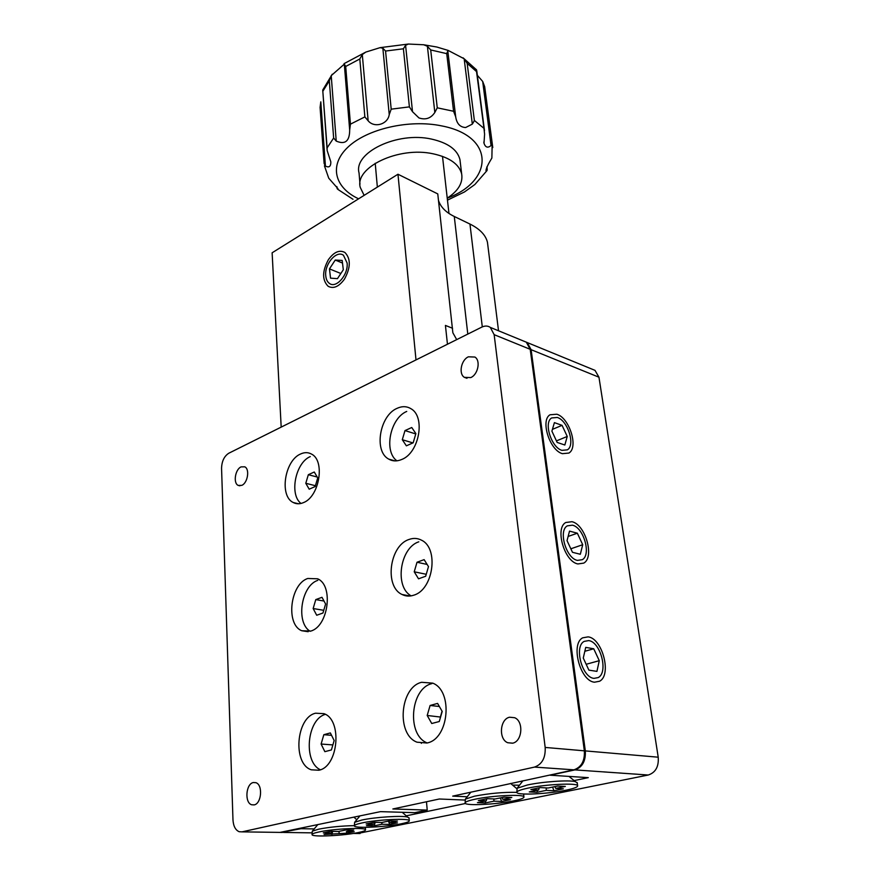 <?xml version="1.0" encoding="UTF-8"?>
<svg xmlns="http://www.w3.org/2000/svg" width="880" height="880" viewBox="0 0 880 880"><rect width="100%" height="100%" fill="white"/><g stroke="black" fill="none" stroke-linecap="round" stroke-linejoin="round"><path stroke-width="1.32" d="M241.791 485.364L238.172 485.397C233.002 483.142 235.191 469.315 241.087 466.884L244.794 466.829C249.942 469.084 247.709 483.01 241.791 485.364M254.133 804.903L251.68 804.771C244.442 802.78 245.839 783.86 253.275 782.54L255.849 782.672C263.043 784.663 261.613 803.704 254.133 804.903M512.556 743.204L507.705 742.731C498.366 739.134 499.895 719.059 509.586 717.222L514.657 717.717C523.919 721.358 522.302 741.532 512.556 743.204M470.767 377.586L464.387 377.355C458.414 373.846 461.142 359.909 468.391 356.807L474.914 357.049C480.854 360.58 478.038 374.594 470.767 377.586M300.608 453.981C284.658 460.471 279.136 496.111 293.26 502.524C296.384 504.141 299.761 504.185 303.413 502.634C319.517 496.727 325.38 460.504 311.421 454.036C308.088 452.221 304.48 452.199 300.608 453.981M307.791 578.479C290.257 584.001 285.417 624.382 301.763 630.74L310.816 631.07C328.548 626.219 333.707 585.211 317.592 578.798L307.791 578.479M315.557 713.207C296.131 717.442 292.391 763.796 311.289 769.802L318.835 770.242C338.525 766.777 342.54 719.708 323.95 713.658L315.557 713.207M397.1 408.32C379.643 415.525 373.604 451.341 388.718 459.107C392.645 461.362 396.968 461.494 401.687 459.503C419.287 452.958 425.777 416.57 410.894 408.683C406.681 406.164 402.094 406.043 397.1 408.32M408.848 539.528C389.488 545.743 384.241 586.597 402.039 594.484C405.735 596.343 409.662 596.574 413.82 595.166C433.378 589.71 439.076 548.251 421.586 540.232C417.571 538.087 413.325 537.856 408.848 539.528M421.619 682.297C399.938 687.148 396.044 734.569 417.043 742.203L427.053 742.984C449.009 739.035 453.343 690.932 432.751 683.144L421.619 682.297M523.248 340.923L526.317 342.177L530.211 349.316L494.153 334.675L490.314 327.404C487.795 325.71 484.957 325.622 481.789 327.118L228.789 453.233C224.202 456.203 221.793 461.219 221.562 468.281L232.969 819.764C233.376 826.111 235.444 830.093 239.173 831.721L242 831.864L534.512 767.085C542.091 764.357 545.644 757.801 545.171 747.439L584.353 750.827C584.903 760.859 581.427 767.206 573.925 769.835L452.716 796.125L467.225 796.763M494.153 334.675L545.171 747.439M530.211 349.316L584.353 750.827M464.805 800.052L439.307 799.007L392.865 808.973L427.218 810.084L414.832 812.669L380.446 811.646L280.016 832.403M421.278 742.555L421.355 743.369M426.481 801.757L427.218 810.084M557.326 417.472L551.65 417.945C543.433 422.488 551.353 447.59 561.946 450.351L567.369 449.845C575.575 445.225 567.853 420.552 557.326 417.472M588.687 640.596L584.177 641.388C573.837 646.404 582.01 677.556 594 678.37L598.213 677.578C608.575 672.43 600.589 641.828 588.687 640.596M572.462 525.184L567.314 525.855C558.096 530.651 566.17 558.481 577.412 560.384L582.296 559.691C591.514 554.796 583.649 527.439 572.462 525.184M591.932 369.094L595.001 370.359L598.961 377.212L658.218 757.196C658.9 766.634 655.589 772.574 648.263 775.016L357.599 833.492M574.101 780.604L588.291 777.645L550.209 775.203L574.904 769.901C582.406 767.272 585.871 760.936 585.321 750.904L658.218 757.196M406.23 815.826L465.465 803.484M598.961 377.212L531.113 349.679L585.321 750.904M531.113 349.679L527.219 342.551L524.139 341.286M281.028 832.414L300.993 828.696L314.204 828.916M325.732 275.539C326.04 279.246 327.283 281.886 329.472 283.448C336.193 288.772 348.458 274.692 347.116 263.01L343.464 255.288C336.655 249.865 324.478 263.912 325.732 275.539M281.182 427.119L272.129 252.791L397.969 174.24L437.767 193.908L452.859 332.783L456.709 339.625M438.493 200.442C440.616 207.031 445.874 212.377 454.278 216.48L469.953 224.048C479.886 228.998 485.716 235.081 487.454 242.308L487.894 245.828M397.969 174.24L415.998 359.92M447.458 344.234L445.423 325.424L452.573 328.273M519.464 785.246L512.523 785.059M521.697 781.055L522.401 781.473M447.227 198.132C458.293 190.927 463.1 182.853 461.659 173.91C459.074 164.12 449.537 157.41 433.07 153.791C398.629 146.157 354.464 167.376 360.25 187.396L364.122 195.36M460.284 162.426L459.932 159.5C457.347 149.589 447.843 142.78 431.453 139.073C397.177 131.296 353.265 152.702 359.051 172.986L359.986 184.195M473.506 122.177L472.329 124.113L464.156 58.773L467.17 63.36L474.364 120.45L473.506 122.177M418.957 117.931C425.656 120.153 430.947 118.327 434.83 112.453L427.394 46.244L423.665 44.759L408.397 44.044L405.581 45.298L412.511 111.705L418.957 117.931M455.686 116.809L453.574 111.265L446.721 53.636L447.81 50.974L455.686 116.809C456.731 123.651 460.053 127.226 465.652 127.534L472.329 124.113M464.156 58.773L448.107 50.402L447.81 50.974M486.915 170.676L474.859 184.514L464.464 191.961L447.458 200.156M487.014 166.683L487.19 170.082L486.805 167.079M492.008 142.615L491.051 145.519L482.68 81.433L484.671 86.658L492.173 143.319L491.876 158.026C488.081 164.252 486.112 168.454 485.98 170.621L487.19 170.082M474.364 120.45L483.945 128.337L484.594 134.145L484 143.253C485.452 147.477 487.806 148.236 491.051 145.519M483.945 128.337L476.256 69.509M482.68 81.433L477.356 75.317M325.424 166.056L324.115 163.449L320.089 107.36L320.804 101.838L325.424 166.056C329.12 167.926 330.913 166.518 330.814 161.832L327.151 150.524L327.118 147.873L333.641 138.006L329.318 80.817L331.221 75.636L336.226 141.086C345.147 144.881 349.635 141.207 349.679 130.053L344.311 64.13L331.221 75.636M332.255 74.217L322.729 90.035L327.118 147.873M344.311 64.13L345.708 66.473L350.438 124.168L349.679 130.053M368.148 120.802L364.87 116.897L359.81 58.971L362.296 54.538L368.148 120.802C374.341 128.304 387.838 124.377 389.235 114.62L382.855 48.202L380.072 47.652L365.816 52.085L362.296 54.538M382.855 48.202L385.561 51.051L391.193 109.164L389.235 114.62M412.511 111.705L409.398 106.876L403.392 48.785L405.581 45.298M427.394 46.244L430.705 49.951L437.261 107.822L434.83 112.453M336.226 141.086L333.641 138.006M324.423 165.836L328.735 178.189L337.964 188.683L337.271 188.848L336.798 186.626M427.207 742.951C406.428 735.042 410.377 688.369 431.904 683.606M427.196 715.473L431.75 723.503L439.274 721.523L442.211 711.425L437.58 703.417L430.1 705.474L427.196 715.473L440.572 717.068M442.068 711.183L440.429 716.826M439.362 706.497L430.1 705.474M300.993 503.448C289.091 494.527 295.504 462.594 310.277 456.599M305.789 483.285L309.188 489.203L315.172 486.53L317.724 477.895L314.27 471.999L308.33 474.716L305.789 483.285L315.414 485.716M317.207 477.015L308.33 474.716M396.913 460.823C383.493 451.396 390.17 418.242 406.736 411.433M402.303 439.714L406.373 445.83L413.182 442.794L415.877 433.587L411.752 427.504L404.987 430.595L402.303 439.714L412.907 442.915M415.778 433.928L404.987 430.595M310.145 631.29C295.515 622.699 301.213 585.552 317.779 580.36M313.148 608.531L316.712 615.252L322.96 613.019L325.611 604.01L321.992 597.311L315.777 599.599L313.148 608.531L323.752 610.313M324.005 601.04L315.777 599.599M411.169 595.859C394.295 586.916 399.971 547.811 418.792 541.816M414.227 571.802L418.528 578.809L425.678 576.246L428.483 566.621L424.127 559.636L417.01 562.254L414.227 571.802L426.25 574.288M427.119 564.432L417.01 562.254M320.364 769.758C302.962 761.937 307.043 719.114 325.369 714.362M321.101 744.04L324.852 751.663L331.397 749.947L334.158 740.52L330.352 732.919L323.84 734.701L321.101 744.04L332.871 744.92M331.562 735.339L323.84 734.701M577.258 782.958L575.366 781.638C569.074 779.834 542.432 781.682 527.373 784.993L517.132 788.238L516.835 792.099M527.747 788.172C520.003 789.844 516.384 791.307 516.879 792.539C517.781 795.454 548.35 793.947 566.093 790.185C574.178 788.491 578.017 786.984 577.61 785.675C577.104 782.738 545.468 784.278 527.747 788.172M540.364 787.589L530.882 789.569L538.648 789.965L529.287 791.912L536.987 792.286L546.326 790.361L553.905 790.757L563.343 788.821L555.775 788.414L565.334 786.445L557.689 786.027L548.119 788.007L540.364 787.589M538.648 789.965L539.253 787.82M536.987 792.286L537.526 790.207M546.326 790.361L546.139 787.897M553.905 790.757L552.596 787.083M555.775 788.414L554.785 786.621M409.079 818.136L407.671 817.102C402.193 815.397 374.946 817.124 361.757 820.05L354.64 822.294L354.365 825.638C341.539 825.88 329.659 827.057 318.725 829.158L312.29 831.182L312.026 834.405M361.955 822.943C356.51 824.12 353.991 825.143 354.387 826.012C355.091 828.564 385.968 827.068 401.236 823.801C406.956 822.602 409.64 821.557 409.277 820.633C408.969 818.07 377.168 819.588 361.955 822.943M373.857 822.316L366.146 823.922L374.088 824.087L366.465 825.671L374.319 825.825L381.942 824.252L389.719 824.417L397.408 822.844L389.642 822.668L397.43 821.062L389.576 820.875L381.799 822.492L373.857 822.316M374.088 824.087L374.66 822.338M374.319 825.825L375.122 822.349M381.942 824.252L381.81 822.492M389.719 824.417L388.399 821.128M389.642 822.668L388.828 821.04M516.813 792.352C503.591 792.066 489.5 793.331 474.551 796.169L465.399 799.073L465.102 802.769M474.859 799.26C467.918 800.767 464.684 802.065 465.146 803.187C465.982 805.992 496.661 804.485 513.623 800.877C520.894 799.359 524.337 798.017 523.93 796.84C523.49 794.013 491.788 795.542 474.859 799.26M487.267 798.666L478.368 800.525L486.222 800.844L477.433 802.659L485.199 802.967L493.977 801.163L501.633 801.471L510.499 799.656L502.843 799.326L511.808 797.478L504.086 797.137L495.099 798.996L487.267 798.666M486.222 800.844L486.827 798.754M485.199 802.967L485.705 800.943M493.977 801.163L493.801 798.941M501.633 801.471L500.313 797.918M502.843 799.326L501.908 797.588M318.879 831.985C313.94 833.041 311.663 833.965 312.048 834.757C312.686 837.21 343.629 835.703 358.237 832.568C363.44 831.479 365.871 830.533 365.519 829.697C365.266 827.233 333.443 828.751 318.879 831.985M330.572 831.336L323.301 832.854L331.254 832.975L324.049 834.471L346.907 833.195L354.189 831.699L346.401 831.589L353.749 830.071L345.884 829.939L338.536 831.468L330.572 831.336M331.254 832.975L331.793 831.358M331.925 834.57L332.629 831.369M339.13 833.085L338.998 831.369M346.907 833.195L346.401 831.589M594.539 682.198L599.566 681.241C611.996 675.048 602.437 638.396 588.159 636.867L582.725 637.813C570.317 643.819 580.14 681.274 594.539 682.198M593.725 648.78L585.728 647.383L583.264 658.053L588.896 670.131L596.926 671.374L599.28 660.682L593.725 648.78L584.826 651.277M586.168 664.279L599.28 660.682M562.408 453.673L568.898 453.057C578.743 447.513 569.503 417.945 556.864 414.227L550.022 414.777C540.177 420.233 549.703 450.406 562.408 453.673M562.056 425.348L554.4 422.631L551.903 431.156L557.15 442.42L564.839 445.016L567.248 436.458L562.056 425.348L552.42 429.363M556.446 440.891L567.248 436.458M577.907 563.948L583.748 563.112C594.803 557.227 585.387 524.458 571.978 521.708L565.763 522.5C554.708 528.253 564.41 561.715 577.907 563.948M577.346 533.203L569.525 531.113L567.039 540.639L572.473 552.299L580.327 554.268L582.714 544.709L577.346 533.203L568.128 536.448M570.834 548.79L582.714 544.709M344.454 279.147C350.735 267.597 350.889 258.709 344.916 252.483C339.449 249.59 333.938 251.988 328.394 259.677C322.146 271.227 322.058 280.093 328.13 286.275C333.465 289.08 338.91 286.704 344.454 279.147M335.247 260.051L329.461 268.884L330.539 278.157L337.458 278.652L343.31 269.764L342.177 260.436L335.247 260.051L342.496 263.043M340.857 273.493L329.461 268.884M242 831.864L282.48 832.436M573.925 769.835L534.512 767.085M648.263 775.016L574.904 769.901M283.492 832.447L311.938 832.854M353.386 833.437L360.074 833.525M454.278 216.48L467.797 334.092M469.953 224.048L482.295 326.887M447.227 198.176C493.911 181.071 495.363 136.048 441.606 125.884C409.266 119.097 366.971 128.898 347.919 147.169C328.592 165.363 334.631 187.693 358.611 198.814M485.518 93.126L492.778 147.587M437.261 107.822L453.574 111.265M446.721 53.636L430.705 49.951M476.63 71.676L467.17 63.36M329.318 80.817L322.96 91.091M359.81 58.971L345.708 66.473M403.392 48.785L385.561 51.051M391.193 109.164L409.398 106.876M350.438 124.168L364.87 116.897M336.985 186.868L337.117 188.573M238.172 485.397L239.921 485.815M251.68 804.771L254.298 804.859M507.705 742.731L512.699 743.171M464.387 377.355L466.983 378.301M298.518 503.767L293.26 502.524M308.176 631.708L301.763 630.74M318.868 770.231L311.289 769.802M395.032 460.911L388.718 459.107M410.091 596.002L402.039 594.484M426.932 743.017L417.043 742.203M490.314 327.404L526.317 342.177M527.219 342.551L595.001 370.359M452.496 329.472L452.859 332.783M487.454 242.308L498.531 330.781M442.497 156.354L448.965 213.444M375.221 163.273L377.355 187.11M461.659 173.91L459.932 159.5M423.665 44.759L436.821 47.014L448.107 50.402M463.089 57.838L476.542 69.861M344.058 63.635L365.816 52.085M380.072 47.652L408.397 44.044M337.821 189.354L353.001 199.298M483.835 142.043L483.978 143.187M476.762 70.708L484.495 130.614M327.085 149.611L322.751 90.387M522.94 780.791L517.132 788.238M577.203 782.54L577.61 785.675M569.008 776.402L575.366 781.638M359.788 816.079L354.64 822.294M409.046 817.784L409.277 820.633M402.237 812.295L407.671 817.102M470.822 792.242L465.399 799.073M523.611 794.002L523.93 796.84M510.609 783.431L516.714 788.59M317.581 824.89L312.29 831.182M365.354 827.321L365.519 829.697M354.068 817.3L356.763 819.731"/></g></svg>
